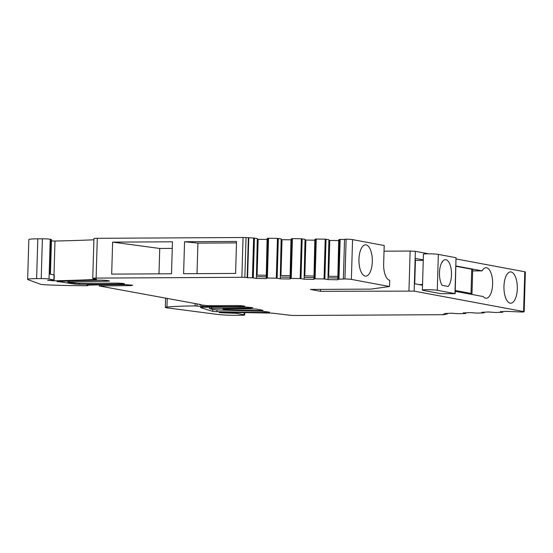 <?xml version="1.0" encoding="UTF-8"?>
<svg xmlns="http://www.w3.org/2000/svg" width="553" height="553" viewBox="0 0 553 553"><rect width="100%" height="100%" fill="white"/><g stroke="black" fill="none" stroke-linecap="round" stroke-linejoin="round"><path stroke-width="0.83" d="M201.05 305.035L201.009 306.445L195.064 305.906A78.263 5.8 -178.3 0 0 166.965 307.019A10.175 0.753 -178.3 0 0 165.34 307.378A10.175 0.753 -178.3 0 0 167.317 307.883L217.066 314.367A15.65 1.161 -178.3 0 0 236.345 315.3L241.295 315.272A5.869 0.435 -178.3 0 0 244.661 314.975A5.869 0.435 -178.3 0 0 244.101 314.775L236.228 313.302L221.546 312.777L219.188 312.528L221.988 312.369A313.053 23.191 -178.3 0 1 272.173 313.129L289.731 315.21A5.869 0.435 -178.3 0 0 296.325 315.486L442.075 314.692A5.869 0.435 -178.3 0 0 444.398 314.609L443.14 314.235L447.177 314.076L444.847 313.42M313.655 279.258L314.463 278.836L315.645 239.048L314.837 239.47L313.931 279.376L304.122 279.217L305.021 239.311L304.122 279.217M304.212 275.988L304.834 275.899L305.892 240.064L314.816 240.202M304.834 275.899L313.751 276.044M305.284 240.009L305.892 240.064M303.839 279.099L300.168 278.567L301.35 238.778L305.021 239.311M301.35 238.778L292.419 238.633L290.975 239.083L290.069 278.995L280.253 278.836L281.159 238.924L280.253 278.836M300.168 278.567L291.237 278.422L292.419 238.633M289.793 278.871L291.237 278.422M280.35 275.608L280.965 275.512L282.03 239.677L290.954 239.822M280.965 275.512L289.89 275.657M281.422 239.629L282.03 239.677M279.977 278.712L276.306 278.18L277.482 238.398L281.159 238.924M276.306 278.18L267.376 278.041L268.558 238.253L277.482 238.398M267.376 278.041L266.74 278.069L267.922 238.281L268.558 238.253M267.922 238.281L267.106 238.702L266.207 278.608L256.392 278.449L257.297 238.543L256.392 278.449M266.74 278.069L265.931 278.484M256.488 275.221L257.104 275.131L258.168 239.29L267.085 239.435M257.104 275.131L266.021 275.27M257.553 239.242L258.168 239.29M256.115 278.332L252.438 277.8L253.62 238.011L257.297 238.543M253.62 238.011L246.037 237.562L244.861 277.35A5.869 0.435 -178.3 0 0 241.868 277.302L96.118 278.097A5.869 0.435 -178.3 0 0 92.752 278.394A5.869 0.435 -178.3 0 0 93.312 278.594L96.692 279.293L95.545 279.459A313.053 23.191 -178.3 0 1 53.807 280.827L47.814 280.309M252.438 277.8L247.592 277.717L248.774 237.935M247.592 277.717L244.861 277.35M246.037 237.562A5.869 0.435 -178.3 0 0 243.05 237.514L241.868 277.302M96.118 278.097L97.3 238.308L243.05 237.514M112.625 242.124L111.678 274.115L171.506 273.783L172.453 241.799L112.625 242.124L159.741 248.463L158.988 273.853M184.557 241.737L236.539 241.454L235.592 273.438L183.603 273.721L184.557 241.737L197.919 243.113L236.497 242.905M97.3 238.308A5.869 0.435 -178.3 0 0 93.934 238.606L92.752 278.394M51.429 240.97L54.989 241.039A313.053 23.191 -178.3 0 0 93.899 239.795M50.447 274.191L51.47 239.539L50.212 239.242A5.869 0.435 -178.3 0 0 42.401 238.799L41.219 278.588A5.869 0.435 -178.3 0 1 49.03 279.03L50.212 239.242M47.807 280.523L54.111 280.018L49.03 279.03M54.111 280.018L54.256 274.945L50.067 274.122L51.097 239.408M41.219 278.588L36.622 278.615L37.804 238.827L42.401 238.799M37.804 238.827A15.65 1.161 -178.3 0 0 28.832 239.608L27.65 279.396A15.65 1.161 -178.3 0 0 28.009 279.659L40.113 284.118A10.175 0.753 -178.3 0 0 48.864 284.961A78.263 5.8 -178.3 0 0 86.932 285.714L87.92 285.631L86.925 285.106M36.622 278.615A15.65 1.161 -178.3 0 0 27.65 279.396M99.277 284.878L99.243 285.956L130.854 285.604L132.72 285.272L126.215 284.671A117.395 8.696 -178.3 0 0 93.81 285.009L86.925 285.141M99.243 285.956L200.843 304.592L199.723 304.786L199.737 304.385M208.889 305.698L208.868 306.493A117.395 8.696 -178.3 0 0 242.988 306.473L244.875 306.279L242.836 305.837L237.631 305.539L208.267 305.705L199.723 304.786M201.009 306.445L208.868 306.493M444.847 313.572L451.448 313.198L458.485 313.724L465.412 313.496L463.359 312.804M463.352 312.957L469.953 312.583L476.997 313.109L483.923 312.88L481.87 312.189M481.863 312.341L488.465 311.968L495.509 312.493L502.428 312.265L500.375 311.574M500.375 311.726L506.977 311.353L522.025 312.03A5.869 0.435 -178.3 0 0 524.168 311.761A5.869 0.435 -178.3 0 0 523.608 311.553L414.162 291.12L320.512 291.307L320.567 289.385M524.168 311.761L525.35 271.972A5.869 0.435 -178.3 0 0 524.79 271.772L456.211 258.963M428.637 253.813L415.344 251.332L410.139 251.041L408.957 290.83M456.004 265.986L482.092 270.859A15.263 6.525 -90.3 0 1 486.025 267.721A15.263 6.525 -90.3 0 1 491.811 275.705A15.263 6.525 -90.3 0 1 491.603 291.341A15.263 6.525 -90.3 0 1 486.191 298.24A15.263 6.525 -90.3 0 1 483.191 296.553L455.25 291.341M422.52 285.23L414.522 283.73L415.275 258.382L423.273 259.875M516.267 296.132A15.65 6.691 -90.3 0 1 510.716 303.21A15.65 6.691 -90.3 0 1 504.785 295.019A15.65 6.691 -90.3 0 1 505 278.989A15.65 6.691 -90.3 0 1 510.55 271.91A15.65 6.691 -90.3 0 1 516.481 280.101A15.65 6.691 -90.3 0 1 516.267 296.132M384.024 251.18L410.139 251.041M320.512 291.307L310.503 289.44L371.001 289.108L389.519 286.516L389.706 280.274A15.263 6.525 -90.3 0 1 383.651 263.85L384.19 245.518L352.565 239.608A5.869 0.435 -178.3 0 0 346.13 239.179L344.581 239.297M389.519 286.516L351.383 279.396A5.869 0.435 -178.3 0 0 344.948 278.961L338.968 279.189L340.15 239.408L344.54 239.477M371.263 269.055A15.65 6.691 -90.3 0 1 365.713 276.134A15.65 6.691 -90.3 0 1 359.782 267.942A15.65 6.691 -90.3 0 1 359.996 251.912A15.65 6.691 -90.3 0 1 365.547 244.834A15.65 6.691 -90.3 0 1 371.478 253.025A15.65 6.691 -90.3 0 1 371.263 269.055M338.968 279.189L338.332 279.224L339.514 239.435L340.15 239.408M339.514 239.435L338.699 239.85L337.8 279.763L327.984 279.604L328.883 239.698L327.984 279.604M338.332 279.224L337.517 279.638M328.081 276.376L328.696 276.286L329.761 240.444L338.678 240.59M328.696 276.286L337.613 276.424M329.146 240.396L329.761 240.444M327.708 279.479L324.03 278.954L325.212 239.166L328.883 239.698M325.212 239.166L315.645 239.048M324.03 278.954L315.099 278.809L316.281 239.02M314.463 278.836L315.099 278.809M107.752 280.613L107.731 281.207A391.317 28.991 -178.3 0 0 69.36 282.099L67.901 282.286L68.676 282.479L78.236 283.323L117.506 283.108L122.711 283.406L124.577 283.82L122.87 284.007A184.142 13.638 -178.3 0 1 79.349 284.339L74.904 284.104L57.782 281.505M107.731 281.207L109.57 281.014L106.632 280.399L100.909 280.115A280.489 20.779 -178.3 0 0 58.155 281.484L57.028 281.657L57.775 281.85M212.705 309.5L212.649 311.353L216.949 311.692A591.751 43.839 -178.3 0 0 266.871 312.514L269.567 312.189L261.5 311.166A156.527 11.592 -178.3 0 1 216.043 309.839L212.808 309.528L209.463 308.443L250.979 308.035L252.845 307.703L246.714 307.136A184.142 13.638 -178.3 0 0 202.204 307.281L200.469 307.399M212.649 311.353L200.463 307.551M229.198 308.795L255.984 308.968L263.028 310.351L259.779 310.544A117.395 8.696 -178.3 0 1 228.285 309.694A5.869 0.435 -178.3 0 1 223.004 309.106A5.869 0.435 -178.3 0 1 224.29 308.871L229.198 308.795M328.033 277.848L337.565 278M304.171 277.468L313.703 277.62M280.309 277.081L289.841 277.233M256.447 276.694L265.979 276.853M172.26 248.394L159.741 248.463M197.013 273.645L197.919 243.113M482.092 270.859L472.663 270.908M415.22 260.269L415.434 260.283A5.869 0.435 -178.3 0 0 423.266 260.138M455.997 266.297L471.73 269.235L471.011 293.422A10.175 0.753 -178.3 0 1 471.986 293.774A10.175 0.753 -178.3 0 1 470.257 294.141M471.986 293.774L472.704 269.588A10.175 0.753 -178.3 0 0 471.73 269.235M455.278 290.484L471.011 293.422M419.07 284.581A5.869 0.435 -178.3 0 0 422.547 284.318M437.278 290.284A7.825 0.581 -178.3 0 0 428.499 289.71A7.825 0.581 -178.3 0 0 422.374 290.09A7.825 0.581 -178.3 0 0 423.121 290.36L440.81 293.664L455.181 293.671L437.278 290.284L438.342 254.401A7.825 0.581 -178.3 0 0 429.563 253.82A7.825 0.581 -178.3 0 0 423.439 254.207L422.374 290.09M438.342 254.401L456.025 257.705L454.96 293.588M442.068 285.3L448.179 286.44A14.088 6.021 89.7 0 0 451.331 270.59A14.088 6.021 89.7 0 0 445.407 259.689A14.088 6.021 89.7 0 0 442.787 261.113A14.088 6.021 89.7 0 0 442.068 285.3M455.181 293.671L456.025 257.705M443.126 260.753L441.391 263.346M447.142 313.344L447.121 314.049M300.998 278.622L302.173 238.834M290.601 278.456L291.784 238.668M277.129 278.235L278.311 238.447M253.267 277.855L254.449 238.066M247.17 277.537L248.352 237.749M95.558 279.016L95.545 279.459M54.989 241.039L53.987 274.855M53.828 280.088L53.807 280.827M53.883 279.936L54.035 274.862M87.92 285.631L87.934 285.044L87.899 285.618M130.874 284.933L130.854 285.604M101.489 285.763L101.517 284.836M243.009 305.864L242.988 306.473M202.854 306.528L202.889 305.38M196.992 305.989L197.055 303.88M195.14 303.521L195.064 305.906M167.22 298.309L166.965 307.019M244.163 312.625L244.101 314.775M465.654 312.728L465.633 313.433M484.158 312.113L484.138 312.818M502.67 311.498L502.649 312.203M524.79 271.772L523.608 311.553M415.344 251.332L414.162 291.12M351.383 279.396L352.565 239.608M346.13 239.179L344.948 278.961M324.86 279.002L326.042 239.221M69.388 281.021L69.36 282.099M122.884 283.433L122.87 284.007M79.376 283.323L79.349 284.339M74.932 283.226L74.904 284.104M266.892 311.685L266.871 312.514M217.004 309.88L216.949 311.692M251 307.371L250.979 308.035M211.709 308.249L211.744 307.157M259.806 309.687L259.779 310.544M228.313 308.899L228.285 309.694M236.228 313.302L236.249 312.521M234.113 312.493L234.092 313.143M221.546 312.777L221.553 312.362M414.736 283.772L415.434 260.283M447.204 313.344L447.177 314.076M165.617 298.012L165.34 307.378M244.73 312.632L244.661 314.975M445.13 314.166L445.124 314.519M465.709 312.728L465.688 313.461M484.221 312.113L484.2 312.846M502.732 311.498L502.705 312.231M344.547 239.269L343.365 279.058M67.936 281.076L67.901 282.286M209.504 307.185L209.463 308.443"/></g></svg>
